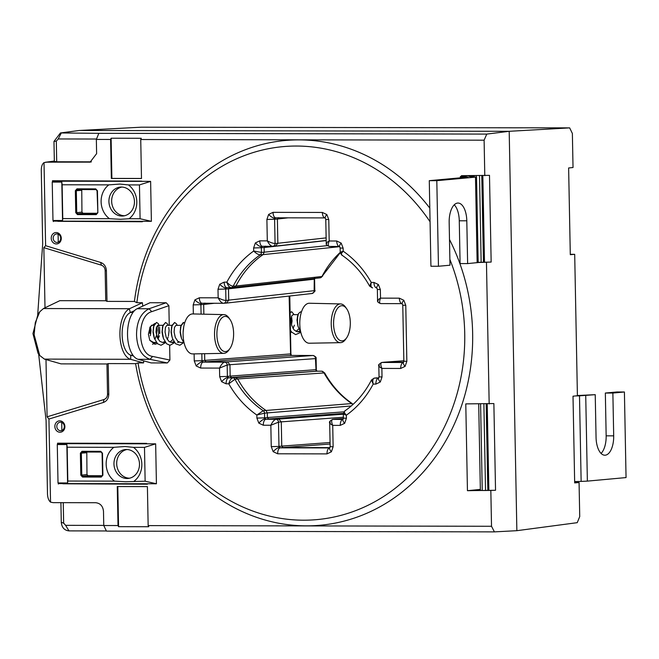 <?xml version="1.0" encoding="UTF-8"?>
<svg xmlns="http://www.w3.org/2000/svg" width="659" height="659" viewBox="0 0 659 659"><rect width="100%" height="100%" fill="white"/><g stroke="black" fill="none" stroke-linecap="round" stroke-linejoin="round"><path stroke-width="0.99" d="M624.411 391.998L612.87 393.052L605.341 393.036L616.873 391.981L624.411 391.998L626.05 477.577L587.367 481.119L581.139 481.408L579.5 395.828L595.234 394.667L577.408 395.54M612.87 393.052L613.694 435.846A18.559 8.822 -89.9 0 1 604.838 455.212A18.559 8.822 -89.9 0 1 596.057 437.461L595.234 394.667M605.341 393.036L606.156 435.83A18.559 8.822 -89.9 0 1 601.074 453.425M574.648 481.572L581.139 481.408M575.571 395.927L579.5 395.828M476.523 176.958L478.17 262.537L467.626 263.592L466.803 220.798A18.559 8.822 -89.9 0 0 458.021 203.046A18.559 8.822 -89.9 0 0 449.166 222.412L449.99 265.206L438.457 266.261L436.81 180.681L475.493 177.139L468.92 176.373L474.323 175.879M468.706 175.689L460.353 176.538L467.964 177.123L429.281 180.665L430.92 266.244L438.457 266.261M429.281 180.665L436.81 180.681M454.249 204.817A18.559 8.822 -89.9 0 1 459.274 220.781L460.089 263.575L467.626 263.592M216.893 334.756A17.595 8.369 90.1 0 0 221.457 349.698A17.595 8.369 90.1 0 0 229.909 348.578A17.595 8.369 90.1 0 0 233.616 333.223A17.595 8.369 90.1 0 0 229.966 319.417A17.595 8.369 90.1 0 0 221.193 318.627A17.595 8.369 90.1 0 0 216.893 334.756M229.909 348.578L228.871 350.044A19.366 9.21 -89.9 0 1 223.796 353.356A19.366 9.21 -89.9 0 1 214.537 334.83A19.366 9.21 -89.9 0 1 223.871 314.615A19.366 9.21 -89.9 0 1 228.937 317.943L229.966 319.417M223.796 353.356L192.65 353.908A19.984 9.506 -89.9 0 1 183.103 334.797A19.984 9.506 -89.9 0 1 192.725 313.939L223.871 314.615M159.223 325.801L158.3 323.627L156.545 322.432L153.959 325.373L153.176 331.493L154.42 338.52L157.567 343.759L161.027 345.283L165.549 342.589M167.279 339.5L168.144 336.922M156.545 322.432L153.704 326.189L153.168 331.493L153.531 335.069L154.42 338.52L157.567 343.759L161.018 345.283M184.693 322.869L183.251 322.548L181.085 325.431L180.302 331.551L181.554 338.569L184.182 343.29L181.546 338.569L180.764 335.843L180.121 332.136L180.657 326.988M183.672 322.482L180.83 326.246L180.302 331.551L181.052 336.922M177.18 325.324L176.587 323.989L174.635 322.465L172.04 325.414L171.258 331.535L171.62 335.101L172.51 338.553L175.656 343.792L179.841 345.258L183.63 342.622L179.833 345.258L175.648 343.792L172.501 338.553L171.719 335.826L171.076 332.12L171.62 326.971M174.635 322.465L171.793 326.221L171.258 331.535L172.007 336.906M168.136 325.307L167.543 323.973L165.59 322.449L162.995 325.398L162.221 331.51L163.465 338.537L166.612 343.776L170.071 345.3L174.594 342.606M165.59 322.449L162.748 326.205L162.213 331.51L162.575 335.085L163.465 338.537L166.603 343.776L170.063 345.3M346.593 337.894L345.555 339.36A19.366 9.21 -89.9 0 1 340.481 342.664A19.366 9.21 -89.9 0 1 331.23 324.137A19.366 9.21 -89.9 0 1 340.555 303.931A19.366 9.21 -89.9 0 1 345.621 307.259L346.65 308.733A17.595 8.369 90.1 0 0 337.878 307.942A17.595 8.369 90.1 0 0 333.578 324.063A17.595 8.369 90.1 0 0 338.149 339.014A17.595 8.369 90.1 0 0 346.593 337.894A17.595 8.369 90.1 0 0 350.3 322.539A17.595 8.369 90.1 0 0 346.65 308.733M340.481 342.664L309.335 343.224A19.984 9.506 -89.9 0 1 299.787 324.104A19.984 9.506 -89.9 0 1 309.409 303.247L340.555 303.931M297.333 322.564L297.942 326.123L300.776 332.218L297.983 326.279L297.25 319.071L298.478 313.61L300.595 311.798L298.469 313.61L297.769 315.496L297.324 322.564M290.446 330.217L291.608 332.045L295.636 334.615L299.796 332.828L300.553 331.938L299.787 332.828L295.636 334.615L291.608 332.045L290.446 330.225M290.495 333.059L291.509 331.922M301.427 312.045L300.595 311.798M294.103 314.64L291.78 311.798L290.108 312.572L291.55 311.781M352.581 404.824A2.858 2.521 -94.7 0 0 351.519 403.415A92.4 81.197 84.8 0 1 323.816 372.566A2.858 2.521 -94.2 0 0 321.641 371.19L316.938 371.182A5.709 2.718 -89.9 0 1 317.037 371.182A5.709 2.718 -89.9 0 1 317.136 371.182M317.061 371.182L316.798 370.976A5.709 1.763 138.1 0 0 316.056 370.762L315.439 358.348A2.858 2.521 -94.3 0 0 312.868 355.489L291.517 355.448A5.709 2.718 -89.9 0 1 291.616 355.44A5.709 2.718 -89.9 0 1 291.715 355.448M229.719 287.398L228.492 288.823L225.707 289.029L225.93 300.438A2.858 2.496 85.9 0 1 223.632 303.28L226.416 303.082L228.714 300.24L228.492 288.823L314.582 279.161L314.796 290.224L314.137 290.685L314.277 278.263M121.964 216.045A14.514 12.752 -95.2 0 0 123.217 215.979A14.514 12.752 -95.2 0 0 134.428 200.863A14.514 12.752 -95.2 0 0 121.413 187.049A14.514 12.752 -95.2 0 0 120.564 187.082A14.514 12.752 -95.2 0 0 108.933 202A14.514 12.752 -95.2 0 0 121.964 216.045M52.514 181.711L52.498 180.731L150.623 181.382L139.453 184.924L128.439 184.907L119.864 184.067L108.809 184.866L62.127 184.775L62.778 218.599L109.46 218.689A20.272 17.818 84.8 0 1 108.809 184.866M128.439 184.907A20.272 17.818 84.8 0 1 129.09 218.73L140.095 218.747L151.389 221.325L53.676 221.127L52.975 220.493L52.234 182.082L52.909 181.192L57.069 180.813M109.46 218.689L120.539 219.299L129.09 218.73M127.006 478.492A14.514 12.752 84.8 0 1 113.974 464.447A14.514 12.752 84.8 0 1 125.605 449.529A14.514 12.752 84.8 0 1 126.446 449.496A14.514 12.752 84.8 0 1 139.461 463.31A14.514 12.752 84.8 0 1 128.25 478.426A14.514 12.752 84.8 0 1 127.006 478.492M126.965 449.512A14.465 12.71 -95.2 0 0 116.758 464.908A14.465 12.71 -95.2 0 0 129.592 478.203M145.137 481.202L144.486 447.379L155.656 443.836L156.422 483.772L145.137 481.202L125.581 481.754L114.501 481.136L67.819 481.045L67.169 447.222L113.85 447.321A20.272 17.818 -95.2 0 0 114.501 481.136M113.85 447.321L124.905 446.514L133.48 447.354L144.486 447.379M201.835 353.743L201.967 360.679L194.257 360.918L194.117 353.883M378.241 300.735C376.948 300.693 377.706 299.829 380.515 298.14L399.354 298.173L403.835 300.273L405.771 305.323L406.85 361.33L405.104 366.371L400.705 368.455L381.866 368.414L382.031 376.973L380.284 382.014L375.885 384.09L373.192 384.09A96.56 84.863 84.8 0 1 346.346 415.203L346.403 418.267L344.657 423.309L340.258 425.384L332.721 425.368L333.133 446.769L331.395 451.802L326.996 453.886L277.67 453.787L273.188 451.695L271.253 446.645L270.841 425.253L263.312 425.236L258.83 423.136L256.895 418.094L256.829 415.03A96.56 84.863 84.8 0 1 228.788 383.802L226.095 383.802L221.613 381.701L219.678 376.66L227.388 376.421L228.673 377.846L232.784 377.854L317.037 371.182M223.269 303.288L202.124 303.239A5.709 2.718 -89.9 0 1 202.025 303.247L202.025 303.247A5.709 2.718 -89.9 0 1 199.323 297.786L218.162 297.819L217.997 289.26L219.744 284.227L224.142 282.143L226.836 282.151A96.56 84.863 84.8 0 1 253.682 251.038L253.624 247.965L255.371 242.932L259.77 240.848L267.307 240.864L266.895 219.472L268.633 214.43L273.032 212.346L322.358 212.445L326.839 214.546L328.775 219.587L329.187 240.988L336.716 241.005L341.197 243.097L343.133 248.146L343.191 251.211A96.56 84.863 84.8 0 1 371.239 282.431L373.933 282.439L378.414 284.531L380.35 289.581L380.515 298.14C379.246 301.542 379.345 303.354 380.803 303.593L402.056 303.634M230.848 287.612L226.943 287.604A5.709 2.718 -89.9 0 1 226.844 287.604L226.844 287.604A5.709 2.718 -89.9 0 1 224.142 282.143M256.895 418.094L264.605 417.855L265.89 419.281L275.94 419.305L343.331 414.19M271.253 446.645L278.971 446.407L280.248 447.84L329.574 447.931A5.709 2.718 -89.9 0 0 326.996 453.886M272.414 246.326L262.57 246.309A5.709 2.718 -89.9 0 1 262.471 246.309L262.471 246.309A5.709 2.718 -89.9 0 1 259.77 240.848M324.961 217.907L275.833 217.808A5.709 2.718 -89.9 0 1 275.734 217.816L275.734 217.816A5.709 2.718 -89.9 0 1 273.032 212.346M340.258 425.384A5.709 2.718 -89.9 0 1 342.837 419.437L332.795 419.412C331.345 419.948 331.32 421.933 332.721 425.368C329.854 423.638 329.055 422.608 330.332 422.262M326.839 214.546A5.709 1.763 138.1 0 0 325.299 218.113L325.777 219.455L328.775 219.587M341.197 243.097A5.709 1.763 138.1 0 0 339.665 246.664L340.143 248.006L343.133 248.146M375.885 384.09A5.709 2.718 -89.9 0 1 378.472 378.142L378.587 378.134M400.705 368.455A5.709 2.718 -89.9 0 1 403.283 362.499L381.932 362.458C380.49 362.994 380.465 364.979 381.866 368.414C378.991 366.684 378.2 365.646 379.477 365.308M378.414 284.531A5.709 1.763 138.1 0 0 376.882 288.098L377.36 289.441L380.35 289.581M405.771 305.323L402.773 305.183L403.852 361.198L406.85 361.33M56.155 232.545A5.709 5.017 84.8 0 1 61.287 238.261A5.709 5.017 84.8 0 1 56.369 243.954A5.709 5.017 84.8 0 1 51.237 238.245A5.709 5.017 84.8 0 1 56.155 232.545M57.028 242.454A4.267 3.756 -95.2 0 0 57.399 242.438A4.267 3.756 -95.2 0 0 60.694 237.99A4.267 3.756 -95.2 0 0 56.863 233.92A4.267 3.756 -95.2 0 0 56.616 233.929A4.267 3.756 -95.2 0 0 53.198 238.319A4.267 3.756 -95.2 0 0 57.028 242.454M59.771 420.829A5.709 5.017 84.8 0 1 64.903 426.538A5.709 5.017 84.8 0 1 59.985 432.238A5.709 5.017 84.8 0 1 54.854 426.521A5.709 5.017 84.8 0 1 59.771 420.829M60.644 430.731A4.267 3.756 -95.2 0 0 61.015 430.714A4.267 3.756 -95.2 0 0 64.31 426.266A4.267 3.756 -95.2 0 0 60.48 422.205A4.267 3.756 -95.2 0 0 60.233 422.213A4.267 3.756 -95.2 0 0 56.814 426.604A4.267 3.756 -95.2 0 0 60.644 430.731M132.937 355.217L130.704 355.217A21.706 10.322 -89.9 0 1 122.129 334.747A21.706 10.322 -89.9 0 1 130.334 312.572L129.296 308.832A25.701 12.224 90.1 0 0 119.922 334.92A25.701 12.224 90.1 0 0 130.498 359.287L143.563 362.903L143.687 360.844M105.16 270.602C104.962 267.867 103.71 266.063 101.404 265.182L100.662 262.455L45.611 245.7L100.662 262.455C104.196 263.781 106.107 266.541 106.404 270.734L105.16 270.602L105.737 300.751L59.829 300.669L43.453 308.544L39.787 311.756L35.281 322.613L34.136 334.756L39.721 355.473L44.425 359.114L61.04 363.875L106.956 363.966L107.532 394.115L108.776 394.239L108.191 363.587L135.614 363.644L138.011 362.895A187.255 164.561 -95.2 0 0 143.967 388.991A187.255 164.561 -95.2 0 0 303.61 520.198A187.255 164.561 -95.2 0 0 449.875 259.399M166.192 302.761L168.877 305.661L151.743 311.658C136.405 315.595 137.154 354.608 152.608 356.428L150.038 359.32C141.611 356.206 137.113 348.084 136.545 334.953C136.602 321.781 140.779 313.05 149.074 308.75L166.192 302.761L150.013 302.728L136.899 308.84A25.701 12.224 -89.9 0 0 127.525 334.937A25.701 12.224 -89.9 0 0 138.102 359.295L151.166 362.92L167.345 362.952L150.038 359.32L138.102 359.295M430.063 221.762A187.255 164.561 -95.2 0 0 296.418 146.043A187.255 164.561 -95.2 0 0 141.809 276.632A187.255 164.561 -95.2 0 0 136.858 302.703L134.42 301.443L106.997 301.385L106.404 270.734M134.42 301.443A193.169 169.758 84.8 0 1 139.082 276.368A193.169 169.758 84.8 0 1 299.021 139.881A193.169 169.758 84.8 0 1 429.808 208.137M449.496 239.481A193.169 169.758 84.8 0 1 306.435 525.857A193.169 169.758 84.8 0 1 141.24 388.728A193.169 169.758 84.8 0 1 135.614 363.644M152.534 344.286L156.216 342.416M157.336 343.537L154.939 344.27L149.791 340.332L148.423 334.302L150.12 326.955L154.914 323.437M157.962 325.291L158.753 333.396L157.583 338.306M150.754 333.372L150.623 327.474M149.708 327.754L149.799 333.372M152.608 356.428L169.915 360.061L167.345 362.952M168.877 305.661L169.248 325.315M169.635 345.275L169.915 360.061M159.808 333.396L159.577 327.053M155.656 443.836L146.619 443.82L146.603 443.359L57.539 443.186L57.555 444.166M57.852 221.325L142.352 221.762L142.344 221.3M62.111 443.194L146.611 443.565M57.844 221.136L142.352 221.605M486.169 403.934L487.833 490.453L485.543 490.51L483.887 403.934M481.787 175.714L483.451 262.241L481.161 262.29L479.505 175.714M474.34 176.744L474.323 175.706M480.345 489.406L467.445 490.691L465.781 403.893L493.871 403.563L495.535 490.28L488.616 490.453L486.96 403.934M487.833 490.453L488.616 490.453M480.584 403.926L482.248 490.502L485.543 490.51M482.248 490.502L480.362 490.271L478.706 403.918M467.445 490.691L495.535 490.28M461.415 176.357L461.399 175.681L489.489 175.352L491.153 262.068L484.233 262.241L482.577 175.722M483.451 262.241L484.233 262.241M478.162 262.282L481.161 262.29M478.17 262.504L491.153 262.068M62.885 483.591L147.385 484.06M62.893 483.78L147.394 484.208L147.385 483.755L58.717 483.582L58.017 482.94L57.275 444.537L57.943 443.639L62.111 443.26M103.76 525.52L118.01 525.544L118.571 526.681L148.72 526.739L148.151 525.602L491.523 526.277L494.407 531.879L106.47 531.121L103.76 525.52L103.488 511.293C102.911 506.137 100.341 503.278 95.786 502.726L53.082 502.644L50.537 502.133C48.692 500.552 47.67 497.825 47.489 493.953L46.081 420.475L38.642 354.015M37.711 314.549L42.687 243.846L41.278 170.368C41.311 166.513 42.225 163.926 44.021 162.6L54.351 161.01M101.404 265.182L43.848 247.66L45.611 245.7L44.021 162.6M50.537 502.133L48.939 419.042L103.348 402.492L48.939 419.042L47.094 416.817L45.99 359.567M45.001 307.802L43.848 247.66M47.094 416.817L103.982 399.519C106.256 398.654 107.442 396.85 107.532 394.115M142.739 306.122L142.41 302.72L136.858 302.703M138.011 362.895L143.563 362.903M58.305 483.204L58.321 484.036M53.264 220.757L53.28 221.589M38.008 353.166L32.95 333.611L37.983 314.186L39.795 311.765M108.191 363.587L106.956 363.966M491.523 526.277L490.84 490.741M494.407 531.879L516.862 530.684L509.193 131.306L486.77 134.09L484.11 140.186L140.738 139.519L141.257 138.283L111.116 138.225L110.597 139.461L96.346 139.428L98.834 133.332L486.77 134.09M484.793 175.722L484.11 140.186M489.176 403.942L486.457 262.521M106.396 530.965L68.981 530.89C64.36 530.371 61.789 527.513 61.287 522.315L60.908 502.66M56.312 141.1L56.707 161.776L54.351 161.414L53.972 141.438L60.447 132.953L98.834 133.332M141.281 127.195L79.665 130.466L509.193 131.306L569.664 127.879L141.281 127.195L79.302 130.474L60.447 132.953M96.346 139.428L96.618 153.646L90.135 162.13L45.66 162.163M56.707 161.776L91.387 161.842M476.202 175.706L476.226 176.876M53.972 141.438L56.369 141.1L58.165 139.024L61.345 132.896L79.302 130.474M72.292 138.983L72.729 138.983M96.511 139.033L58.165 138.958M63.256 502.66L63.643 523.18M61.287 522.315L63.709 523.18L65.579 525.264L68.981 530.89M65.579 525.33L103.76 525.404M103.982 399.519L103.348 402.492C106.832 401.183 108.644 398.431 108.776 394.239M105.737 300.751L106.997 301.385M117.804 486.548L118.571 526.681M148.151 525.602L147.402 486.606L117.261 486.548L118.01 525.544M110.597 139.461L111.346 178.457L141.487 178.515L140.738 139.519M111.116 138.225L111.89 178.408L111.346 178.457M111.89 178.408L141.487 178.465M142.41 302.72L129.296 308.832M132.97 312.465L130.597 312.457L134.485 310.653M130.704 355.217L130.737 359.353M130.968 355.292L133.53 356M61.715 422.435L61.864 430.409A4.234 3.723 -95.2 0 0 62.012 430.442M58.396 242.166A4.234 3.723 84.8 0 1 58.247 242.133L58.099 234.159M151.743 311.658L149.074 308.75L137.13 308.733M488.871 490.428L487.215 403.934M484.497 262.216L482.833 175.722M214.373 303.272L203.672 304.466L203.862 314.178M204.619 353.694L204.751 360.382L290.899 353.899L289.787 295.998M339.327 246.458L329.376 246.441L339.665 246.664L263.032 254.629A90.802 79.797 -95.2 0 0 235.947 286.022L321.971 276.492L340.242 252.71M326.18 240.593L264.119 247.529L264.21 252.183L327.259 245.642M288.082 217.832L277.39 219.035L277.851 243.278L326.131 237.883M384.461 362.162L381.685 362.475A2.858 2.521 83.6 0 1 381.932 362.458L403.843 360.77L384.625 362.162L403.629 362.195M380.284 382.014A5.709 2.076 -139.2 0 1 378.678 378.035L374.353 378.134A2.858 2.512 83.7 0 0 374.106 378.151L371.47 379.979L373.192 384.09C372.417 380.68 372.813 378.694 374.353 378.134L378.81 377.838M335.324 419.116L332.54 419.429A2.858 2.521 83.6 0 1 332.795 419.412L343.38 418.539L335.489 419.116L343.182 419.132M330.085 444.034L283.032 447.535L329.92 447.626M343.388 417.238L281.286 421.859L281.747 446.11L330.06 442.51M343.323 413.424L268.666 418.984L278.716 419L281.286 421.859L278.502 422.164L278.971 446.407L281.747 446.11L283.032 447.535L280.248 447.84A5.709 2.718 -89.9 0 0 277.67 453.787M351.272 405.977L267.299 412.905L267.389 417.551L343.85 411.859M324.623 372.887L237.726 378.95A90.802 79.797 -95.2 0 0 266.022 410.458L352.145 403.53C340.925 395.779 331.749 385.564 324.623 372.887L321.74 371.19M316.056 370.762L316.938 371.182L231.449 377.549L235.543 377.558L237.726 378.95L234.966 379.254A90.851 79.846 -95.2 0 0 263.246 410.73L266.022 410.458L267.299 412.905L264.514 413.185L264.605 417.855L267.389 417.551L268.666 418.984L265.89 419.281A5.709 2.718 -89.9 0 0 263.312 425.236M316.106 358.57L229.95 364.707L230.172 376.116L316.32 369.641L316.106 358.57C316.518 357.442 315.472 356.412 312.967 355.481L313.223 355.514M291.64 355.44L291.377 355.242A5.709 1.763 138.1 0 0 290.635 355.028L291.517 355.448L206.036 361.807L227.38 361.849L312.868 355.489L291.616 355.44M268.633 214.43A5.709 2.076 40.8 0 0 274.943 218.228L274.605 219.233L277.39 219.035L278.617 217.61M255.371 242.932A5.709 2.076 40.8 0 0 261.681 246.73L261.335 247.735L264.119 247.529L265.346 246.112M226.095 383.802A5.709 2.718 -89.9 0 1 228.673 377.846L231.449 377.549L230.172 376.116L227.388 376.421L227.166 365.012L219.513 368.101L200.674 368.06L196.193 365.967L194.257 360.918M201.077 314.121L200.896 304.664L193.178 304.903L194.924 299.861A5.709 2.076 40.8 0 0 201.234 303.659L200.896 304.664L203.672 304.466L204.908 303.041M219.678 376.66L219.513 368.101C221.119 364.666 222.816 362.681 224.604 362.153L203.252 362.112L206.036 361.807L204.751 360.382L201.967 360.679L203.252 362.112A5.709 2.718 90.1 0 0 200.674 368.06M229.95 364.707L227.38 361.849L224.604 362.153A2.858 2.496 83.8 0 1 227.166 365.012L229.95 364.707M226.416 303.082L311.929 293.519A2.858 2.521 -96.4 0 0 314.137 290.685L225.93 300.438C223.961 300.389 221.375 299.524 218.162 297.819C219.9 301.229 221.671 303.049 223.475 303.288L223.632 303.28A2.858 2.496 85.9 0 1 223.475 303.288M253.624 247.965L261.335 247.735L261.425 252.405L264.21 252.183L263.032 254.629L260.247 254.852A90.851 79.846 -95.2 0 0 233.179 286.22L235.947 286.022L233.978 287.406L320.101 277.843A2.858 2.512 -96.3 0 0 321.971 276.492A92.4 81.197 84.8 0 1 340.225 252.405M266.895 219.472L274.605 219.233L275.075 243.484L277.851 243.278L275.396 246.128L326.18 240.461M376.907 377.838L374.106 378.151M377.36 289.441L377.566 300.512C377.162 301.633 378.208 302.662 380.713 303.593M399.354 298.173A5.709 2.718 90.1 0 0 402.039 303.634L402.773 305.183M376.882 288.098L376.61 287.892A5.709 2.718 -89.9 0 1 373.933 282.439M372.623 287.884C371.058 287.629 370.597 285.808 371.239 282.431L369.633 286.171C362.442 273.131 353.076 262.702 341.543 254.893L340.225 252.479L340.143 248.006M342.161 255.008C340.761 254.86 341.107 253.591 343.191 251.211C340.357 252.142 339.591 252.586 340.892 252.554M381.685 362.475C379.016 364.056 378.06 365.152 378.818 365.77L379.032 376.833L382.031 376.973M339.418 246.466L339.393 246.458A5.709 2.718 -89.9 0 1 336.716 241.005M329.376 246.441L329.376 246.441C326.872 245.527 325.826 244.497 326.238 243.352L325.777 219.455M329.475 246.441C328.009 246.202 327.91 244.382 329.187 240.988C326.378 242.677 325.62 243.542 326.905 243.583M343.982 413.341C342.68 413.613 343.471 414.231 346.346 415.203C344.163 412.789 343.767 411.348 345.159 410.895M325.299 218.113L325.035 217.907A5.709 2.718 -89.9 0 1 322.358 212.445M346.403 418.267L343.405 418.127L343.323 413.663L344.657 411.059C355.86 403.324 364.798 392.97 371.47 379.979M275.561 246.12L272.777 246.326A2.858 2.496 85.9 0 0 275.075 243.484C273.106 243.435 270.511 242.561 267.307 240.864C269.045 244.267 270.816 246.095 272.612 246.326L272.777 246.326A2.858 2.496 85.9 0 1 272.612 246.326M332.54 419.429C329.879 421.01 328.923 422.106 329.681 422.724L330.143 446.629L333.133 446.769M261.425 252.405L253.682 251.038C256.129 253.427 258.32 254.695 260.247 254.852A2.858 2.496 85.4 0 0 261.425 252.405M270.841 425.253L278.502 422.164A2.858 2.496 83.8 0 0 275.94 419.305C274.152 419.841 272.455 421.818 270.841 425.253M233.978 287.406L231.21 287.604A2.858 2.504 85.9 0 0 233.179 286.22C231.243 286.072 229.134 284.721 226.836 282.151C227.874 285.528 229.274 287.349 231.054 287.612L231.21 287.604A2.858 2.504 85.9 0 1 231.054 287.612L233.813 287.406M219.744 284.227A5.709 2.076 40.8 0 0 226.045 288.016L225.707 289.029L217.997 289.26M256.829 415.03L264.514 413.185A2.858 2.496 84.3 0 0 263.246 410.73L256.829 415.03M228.788 383.802L234.966 379.254A2.858 2.504 83.8 0 0 232.784 377.854C231.021 378.423 229.694 380.408 228.788 383.802M150.623 181.382L151.389 221.325M156.422 483.772L147.385 483.755M57.069 180.747L141.57 181.11M86.799 452.025L86.972 474.554L88.001 475.691L102.392 475.724M82.013 451.291L80.382 453.186L80.802 475.139L82.507 477.042L101.255 477.075L102.903 475.188L102.483 453.227L100.761 451.324L82.013 451.291L82.342 452.016L101.091 452.058L102.087 453.203L102.507 475.155L101.255 477.075M67.819 481.045L67.58 482.965L58.017 482.94M67.58 482.965L66.847 444.553L57.275 444.537M101.75 476.276L82.812 476.259L81.782 475.114L80.802 475.139M86.972 474.554L81.782 475.114L81.362 453.161L82.342 452.016M80.382 453.186L86.56 452.782M88.001 475.691L82.812 476.259L82.507 477.042M100.761 451.324L101.091 452.058M66.847 444.553L67.169 447.222M146.619 443.82L57.943 443.639M134.131 481.177A20.272 17.818 -95.2 0 0 133.48 447.354M124.551 215.748A14.465 12.71 84.8 0 1 111.717 202.461A14.465 12.71 84.8 0 1 121.923 187.057M97.351 213.269L82.96 213.244L81.938 212.099L81.757 189.578M77.465 214.595L75.76 212.692L75.34 190.739L76.971 188.845L95.72 188.878L97.441 190.78L97.861 212.733L96.214 214.628L77.465 214.595L77.77 213.804L96.642 213.829M62.127 184.775L61.806 182.098L52.234 182.082M61.806 182.098L62.547 220.51L52.975 220.493M139.453 184.924L140.095 218.747M97.861 212.733L97.046 190.748L96.049 189.603L77.309 189.57L76.32 190.706L75.34 190.739M75.76 212.692L76.741 212.659L77.77 213.804L82.96 213.244M81.518 190.336L76.32 190.706L76.741 212.659L81.938 212.099M77.301 189.57L76.971 188.845M96.214 214.628L97.474 212.709M96.049 189.603L95.72 188.878M62.547 220.51L62.778 218.599M141.578 181.365L52.909 181.192M574.673 482.528L579.072 482.536L574.673 482.907L573.009 396.199L577.408 395.738L574.697 254.316L570.29 254.308M574.697 254.316L570.299 254.695L568.626 167.979L573.025 167.518L572.374 133.48L569.664 127.879M516.862 530.684L577.243 522.669L579.731 516.582L579.072 482.536M293.033 328.47L294.408 325.159M298.033 314.648L293.049 314.64L291.673 315.999L290.973 320.093L291.723 325.381L293.98 329.838L297.225 331.765L299.903 330.975M291.525 324.64L292.069 321.024L291.542 316.328M296.039 331.452L298.832 328.841M297.596 316.254L296.995 320.109L297.983 326.279M150.351 335.826L151.059 330.34L150.409 326.526M149.75 340.25L153.498 342.416L156.389 342.416M158.02 339.121L159.396 335.843M163.028 325.299L157.765 325.34L156.372 327.498L156.01 332.087L157.172 337.359L159.758 341.288L162.542 342.433L164.898 341.626M168.44 335.859L169.141 330.373L168.737 327.432M172.065 325.315L166.809 325.357L165.409 327.515L165.055 332.103L166.216 337.375L168.803 341.304L171.579 342.449L173.935 341.642M181.11 325.332L175.854 325.373L174.454 327.531L174.1 332.128L175.261 337.392L177.839 341.321L180.624 342.466L183.523 342.474M183.704 326.922L183.136 332.087M154.997 339.113L156.438 335.612L157.081 330.357L156.537 326.979M153.531 326.938L152.987 332.087L153.926 336.873M162.575 326.955L162.032 332.103L162.822 336.296M170.063 342.12L172.864 339.509M177.6 342.458L179.108 342.136M585.727 395.54L587.367 481.119M613.694 435.846L606.156 435.83M477.141 262.719L475.493 177.139M461.119 176.661L461.143 177.749M466.803 220.798L459.274 220.781M196.193 365.967A5.709 1.763 -41.9 0 1 202.346 361.692M221.613 381.701A5.709 1.763 -41.9 0 1 227.767 377.434M194.924 299.861L199.323 297.786M202.124 303.239L201.234 303.659M226.943 287.604L226.045 288.016M258.83 423.136A5.709 1.763 -41.9 0 1 264.984 418.869M273.188 451.695A5.709 1.763 -41.9 0 1 279.342 447.42M262.57 246.309L261.681 246.73M331.395 451.802A5.709 2.076 -139.2 0 1 329.78 447.823L329.689 447.931M275.833 217.808L274.943 218.228M344.657 423.309A5.709 2.076 -139.2 0 1 343.051 419.33L342.96 419.429M378.678 378.035L379.032 376.833M405.104 366.371A5.709 2.076 -139.2 0 1 403.497 362.392L403.407 362.491M403.835 300.273A5.709 1.763 138.1 0 0 402.303 303.84M130.498 359.287L44.425 359.114M89.253 162.188L91.008 161.957M54.351 161.076L46.55 162.106M129.526 308.717L43.453 308.544M401.965 303.634L380.803 303.593M193.351 313.948L193.178 304.903M319.854 277.859A2.858 2.512 -96.3 0 0 320.101 277.843L322.729 276.039M311.682 293.535A2.858 2.521 -96.4 0 0 311.929 293.519C314.598 291.937 315.554 290.841 314.796 290.224M290.635 355.028L289.12 296.072M460.377 177.815L460.353 176.538M314.936 277.958L314.582 279.161M37.917 353.043L39.721 355.473M403.497 362.392L403.852 361.198M372.524 287.892L369.633 286.171M325.035 217.907L275.734 217.816M343.051 419.33L343.405 418.127M262.471 246.309L272.513 246.334M329.78 447.823L330.143 446.629M226.844 287.604L230.938 287.612M202.025 303.247L223.376 303.288M291.377 355.242L290.899 353.899M316.798 370.976L316.32 369.641M353.01 404.437L352.145 403.53M290.471 331.765L291.402 331.765M297.538 331.782L300.438 331.79M297.415 316.79L297.769 315.496M162.748 326.205L162.386 327.531M162.962 336.889L162.674 335.81M171.793 326.221L171.431 327.548M180.83 326.246L180.475 327.564M153.341 327.515L153.704 326.189M151.323 325.274L153.984 325.282M162.542 342.433L165.434 342.433M171.579 342.449L174.478 342.458"/></g></svg>
